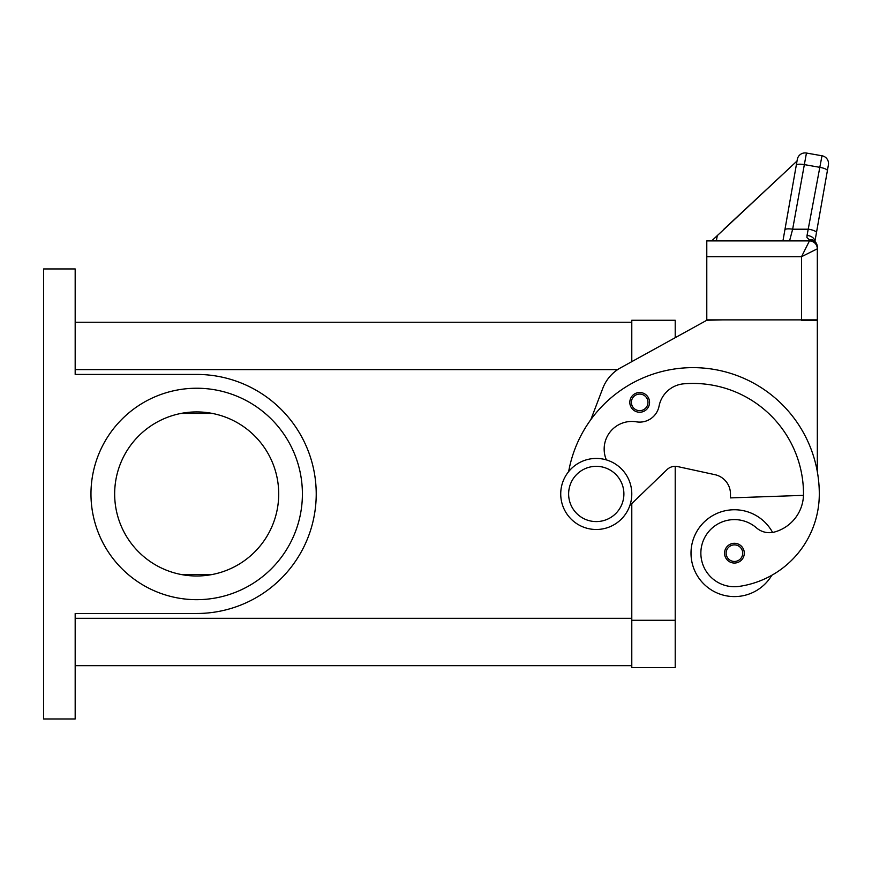 <?xml version="1.0" encoding="UTF-8"?>
<svg xmlns="http://www.w3.org/2000/svg" width="872" height="872" viewBox="0 0 872 872"><rect width="100%" height="100%" fill="white"/><g stroke="black" fill="none" stroke-linecap="round" stroke-linejoin="round"><path stroke-width="1.31" d="M606.367 459.893A27.632 27.632 0 0 1 636.397 421.83A19.74 19.74 0 0 0 659.068 406.101A27.632 27.632 0 0 1 683.942 383.8A110.537 110.537 0 0 1 803.504 493.955A39.48 39.48 0 0 1 774.75 531.953A19.74 19.74 0 0 1 756.438 527.843A33.55 33.55 0 0 0 701.208 557.938A33.55 33.55 0 0 0 739.194 586.387A93.38 93.38 0 0 0 819.298 493.955A126.32 126.32 0 0 0 568.653 471.599A126.32 126.32 0 0 1 590.845 419.617L602.803 388.291A39.48 39.48 0 0 1 620.613 367.81L706.789 320.264L675.211 337.682L675.211 320.264L631.786 320.264L631.786 361.64L631.786 322.237L75.177 322.237M75.177 665.674L631.786 665.674L631.786 503.569L631.786 667.647L675.211 667.647L675.211 466.324A11.837 11.837 0 0 1 677.729 466.596A11.837 11.837 0 0 0 666.993 469.637L629.9 505.4M90.971 493.955A105.719 105.719 0 0 1 196.691 388.236A105.719 105.719 0 0 1 302.399 493.955A105.719 105.719 0 0 1 196.691 599.674A105.719 105.719 0 0 1 90.971 493.955M114.657 493.955A82.033 82.033 0 0 1 196.691 411.922A82.033 82.033 0 0 1 278.713 493.955A82.033 82.033 0 0 1 196.691 575.989A82.033 82.033 0 0 1 114.657 493.955M181.114 413.415L212.267 413.415M596.263 529.489A35.523 35.523 0 0 0 631.786 493.955A35.523 35.523 0 0 0 596.263 458.432A35.523 35.523 0 0 0 560.729 493.955A35.523 35.523 0 0 0 596.263 529.489M596.263 521.587A27.632 27.632 0 0 0 623.894 493.955A27.632 27.632 0 0 0 596.263 466.324A27.632 27.632 0 0 0 568.631 493.955A27.632 27.632 0 0 0 596.263 521.587M771.796 575.291A43.426 43.426 0 0 1 691.006 553.175A43.426 43.426 0 0 1 772.581 532.432M734.431 563.039A9.865 9.865 0 0 1 724.556 553.175A9.865 9.865 0 0 1 734.431 543.3A9.865 9.865 0 0 1 744.296 553.175A9.865 9.865 0 0 1 734.431 563.039M639.688 412.238A9.865 9.865 0 0 1 629.813 402.373A9.865 9.865 0 0 1 639.688 392.509A9.865 9.865 0 0 1 649.553 402.373A9.865 9.865 0 0 1 639.688 412.238M723.335 229.728L797.019 161.015L797.302 159.434L784.876 229.881A7.892 2.017 10 0 1 787.274 228.9A7.892 2.017 10 0 1 792.648 229.216L806.447 153.036L821.991 155.772A7.892 7.892 0 0 1 827.092 159.02A7.892 7.892 0 0 0 821.991 155.772L807.047 235.396L806.982 237.653L809.434 239.778L809.434 240.912L801.532 256.706L817.326 248.814L817.326 247.103A7.892 7.325 180 0 0 809.434 239.778A7.892 5.973 -62.3 0 1 813.096 240.116A7.892 5.973 -62.3 0 1 813.129 240.127M809.434 240.912A7.892 7.892 0 0 1 815.015 243.234A7.892 7.892 0 0 0 809.434 240.912A7.892 7.892 0 0 1 815.015 243.234A7.892 7.892 0 0 0 809.434 240.912L706.789 240.912L706.789 319.871L817.326 319.871L817.326 247.103A7.892 7.892 0 0 0 813.096 240.116M806.447 153.036A7.892 7.892 0 0 0 797.302 159.434A7.892 7.892 0 0 1 806.447 153.036M797.237 159.805L782.936 240.912L789.552 240.912L792.648 229.216L808.682 229.216A7.892 2.017 10 0 1 814.306 230.775A7.892 2.017 10 0 1 816.465 232.628L828.4 164.917A7.892 7.892 0 0 0 827.092 159.02A7.892 7.892 0 0 1 828.4 164.917L827.375 170.716A7.892 2.017 10 0 0 825.228 168.852A7.892 2.017 10 0 0 819.604 167.293L804.049 164.557A7.892 2.017 -170 0 0 798.676 164.241A7.892 2.017 -170 0 0 796.278 165.233M807.047 235.396A7.892 5.09 10 0 1 814.873 241.391M814.906 241.424L816.465 232.628M815.015 243.234A7.892 7.892 0 0 1 817.326 248.814A7.892 7.892 0 0 0 815.015 243.234A7.892 7.892 0 0 1 817.326 248.814M797.019 161.015L711.639 240.912M717.34 235.32L716.348 240.912M784.876 229.881L782.936 240.912M706.789 256.706L801.532 256.706L801.532 320.264L817.326 320.264L817.326 471.708M706.789 320.264L722.583 319.871M803.483 495.351L730.474 497.901L730.474 493.955A19.74 19.74 0 0 0 714.931 474.673L677.729 466.596M212.267 574.495L181.114 574.495M43.6 718.964L43.6 268.947L75.177 268.947L75.177 374.426L196.691 374.426A119.529 119.529 0 0 1 316.22 493.955A119.529 119.529 0 0 1 196.691 613.485L75.177 613.485L75.177 718.964L43.6 718.964M675.211 620.275L631.786 620.275M734.431 561.459A8.295 8.295 0 0 0 742.715 553.175A8.295 8.295 0 0 0 734.431 544.88A8.295 8.295 0 0 0 726.136 553.175A8.295 8.295 0 0 0 734.431 561.459M639.688 410.658A8.295 8.295 0 0 0 647.972 402.373A8.295 8.295 0 0 0 639.688 394.079A8.295 8.295 0 0 0 631.393 402.373A8.295 8.295 0 0 0 639.688 410.658M75.177 618.303L631.786 618.303M75.177 369.608L617.67 369.608"/></g></svg>
